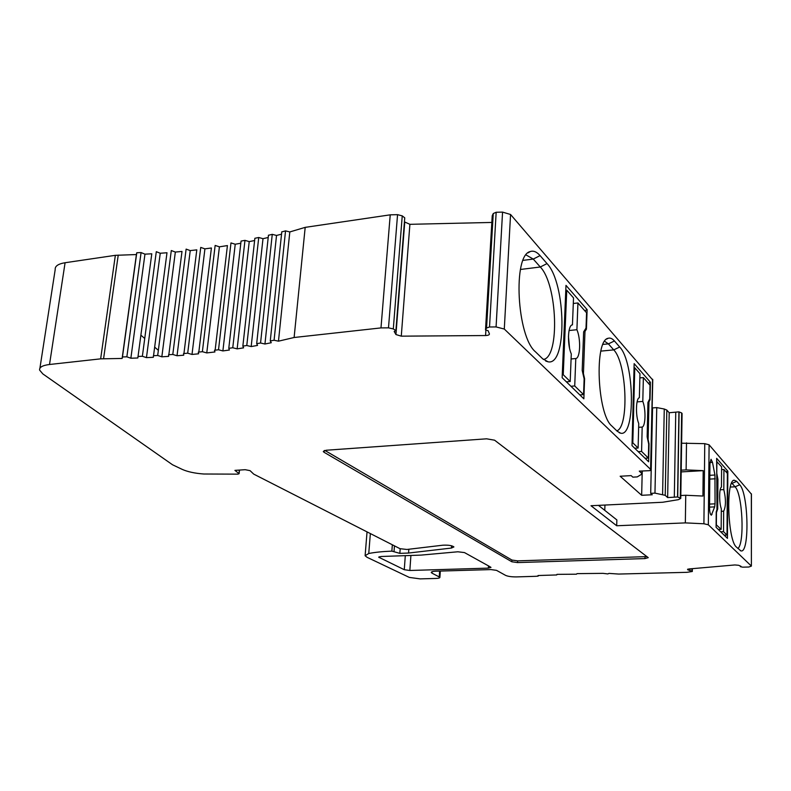 <?xml version="1.0" encoding="UTF-8"?>
<svg xmlns="http://www.w3.org/2000/svg" width="791" height="791" viewBox="0 0 791 791"><rect width="100%" height="100%" fill="white"/><g stroke="black" fill="none" stroke-linecap="round" stroke-linejoin="round"><path stroke-width="1.19" d="M681.615 443.197L704.761 443.662L709.102 444.799L751.43 494.167M642.154 474.363L641.659 495.295L652.249 494.761L650.696 493.347L652.565 407.919L656.757 407.592L664.262 409.016L666.833 410.074L669.196 412.744L678.935 411.864L681.644 412.942L682.069 413.92M281.833 231.882L285.541 230.883L289.813 231.941L305.188 227.363L390.23 214.836L380.985 327.909L388.49 327.85L393.305 328.927L395.905 330.618L394.175 331.478L395.935 334.544L401.274 336.165L485.575 335.542C488.255 335.424 489.53 334.85 489.392 333.832L488.136 330.727L485.516 329.896L492.229 215.755L493.258 213.53L496.165 212.265L502.562 212.107L510.561 214.49L652.753 380.036M404.438 221.866L409.896 224.318L491.834 222.439M390.23 214.836L397.557 214.658L402.243 215.874L404.745 217.832L395.905 330.618M268.485 235.263L272.262 234.344L276.524 235.461L281.537 234.176M254.87 238.279L242.886 345.835L254.87 238.279L258.736 237.498L262.998 238.684L268.208 237.488M241.057 241.107L228.817 348.03L241.057 241.087L244.973 240.355L249.234 241.611L254.623 240.513M39.916 368.21L55.202 269.553C54.866 266.152 58.158 263.878 65.089 262.731L115.357 255.325L136.408 254.554L136.774 252.764L141.085 252.566L144.961 254.158L130.861 358.224L137.832 357.987L138.029 356.454L142.37 356.266L156.292 251.686L160.247 253.249L146.454 357.631L153.335 357.295L153.405 355.723L157.686 355.485L171.301 250.539L175.335 252.062L161.839 356.81L168.631 356.375L168.572 354.764L172.794 354.457L186.122 249.116L190.236 250.599L177.026 355.752L183.73 355.208L183.532 353.577L187.694 353.191L200.736 247.415L204.928 248.858L192.005 354.457L198.61 353.804L198.274 352.143L202.377 351.688L215.152 245.437L219.414 246.832L206.767 352.924L214.934 351.955L214.47 350.275L218.514 349.76L230.982 242.926L235.234 244.241L240.81 243.233M219.414 246.832L227.422 245.576L215.201 349.612M204.928 248.858L211.405 247.988L198.887 351.55M190.236 250.599L196.801 249.857L183.996 353.073M175.335 252.062L181.999 251.449L168.888 354.368M160.247 253.249L166.99 252.754L153.573 355.446M144.961 254.158L151.793 253.792L138.039 356.395M158.348 350.334L154.66 347.13M144.733 338.499L140.887 335.157M751.341 493.792L751.381 566.109L748.83 567.018L742.69 567.167L740.356 566.663L740.959 566.287L738.646 565.288L734.879 564.952L688.694 568.986L687.626 569.728L692.323 571.488L686.954 572.328L618.651 574.058L608.941 573.386L607.874 573.93L602.999 573.356L577.015 573.633L576.461 574.197L556.963 574.355L556.755 574.948L538.048 575.522L538.167 576.115L535.705 576.313L516.483 576.906C511.599 576.936 507.97 576.421 505.607 575.383L496.53 570.36L490.974 569.579L436.088 571.191C432.786 571.329 431.184 571.774 431.263 572.526L432.015 573.159L432.113 571.715M432.015 573.159L439.905 577.301C439.964 577.964 438.54 578.35 435.623 578.458L420.15 578.883L409.323 577.41L367.014 557.279L365.106 555.727L368.754 553.492C375.013 552.266 382.715 551.485 391.861 551.129L399.851 553.364L408.561 553.047L451.414 548.054L453.915 546.927C452.076 545.503 448.378 544.93 442.802 545.207L406.94 549.468L400.009 548.687L253.723 474.116L250.055 470.645L245.18 469.696L234.917 470.378L238.961 473.572L238.091 474.145L203.801 474.007C194.902 473.354 187.724 471.822 182.276 469.409L172.567 464.792L42.833 373.906L39.619 370.119C39.184 367.261 42.477 365.383 49.517 364.493L100.645 358.847L122.13 358.452L122.467 356.939L126.857 356.83L130.861 358.224M400.187 548.776L399.851 553.364M408.838 549.241L408.561 553.047M136.408 254.554L122.13 358.452M142.37 356.266L146.454 357.631M157.686 355.485L161.839 356.81M172.794 354.457L177.026 355.752M187.694 353.191L192.005 354.457M202.377 351.688L206.767 352.924M235.234 244.241L222.884 350.927L229.37 350.027L228.777 348.327L232.762 347.763L237.142 348.871L243.588 347.852L242.847 346.122L246.782 345.509L251.172 346.567L257.55 345.42L256.68 343.66L260.555 343.007L264.945 344.006L271.273 342.721L270.265 340.941L274.082 340.239L278.472 341.178L294.114 337.5L380.985 327.909M218.514 349.76L222.884 350.927M249.234 241.611L237.142 348.871M262.998 238.684L251.172 346.567M276.524 235.461L264.945 344.006M289.813 231.941L278.472 341.178M305.188 227.363L294.114 337.5M485.516 329.896L486.554 328.028L489.52 326.99L496.076 326.93L504.292 329.046L650.588 469.379L650.004 470.645L639.286 471.129L642.193 473.918L637.259 476.904L632.849 477.151L631.159 475.618L620.154 476.241L641.659 495.295M496.165 212.265L489.52 326.99M648.966 401.917L648.116 439.509L649.035 443.87L648.63 461.766L632.019 445.62L634.155 363.623L650.42 382.29L650.034 399.722L648.966 401.917L648.076 402.184M617.227 431.243L611.829 426.003C597.225 414.375 594.179 340.12 608.131 338.291C610.187 337.638 612.283 338.538 614.429 340.97L619.699 347.022C634.6 362.13 635.648 437.196 620.678 433.201L617.227 431.243M542.636 358.768L535.477 351.817C516.839 336.64 512.617 254.929 530.217 251.568C533.431 250.45 536.713 251.795 540.065 255.612L547.016 263.591C566.178 283.386 567.295 366.263 548.044 361.794L542.636 358.768M583.857 398.822L562.144 377.722L565.99 285.373L587.13 309.637L586.418 329.165L584.994 331.429L583.432 373.629L584.598 378.701L583.857 398.822M656.757 407.592L654.968 493.129L665.221 495.324L667.644 497.579L677.551 496.966L680.764 498.389L678.54 499.635L662.72 502.255L590.996 505.726L616.693 525.758L685.342 522.891L703.911 523.771L708.331 524.779L751.292 565.99M650.696 493.347L654.968 493.129M669.196 412.744L667.644 497.579M675.751 412.249L674.318 497.242M686.509 442.871L686.113 469.894L681.199 470.17M685.342 522.891L685.748 495.265L680.804 495.512M598.461 505.36L616.861 519.924L616.693 525.758M489.303 566.346L464.485 552.583L457.841 551.782L421.059 555.104L381.064 556.498L378.701 557.2L404.27 569.708L409.837 570.479L488.354 568.126L490.984 567.394L489.303 566.346M494.593 440.192L486.623 438.817L326.238 450.237L323.282 451.552L323.994 452.244L511.826 561.768L517.522 562.579L644.962 558.584L648.244 557.645L494.593 440.192M686.113 469.894L703.199 470.655L681.17 471.911M685.748 495.265L702.922 496.046L703.199 470.655M715.054 503.827L714.935 475.015L712.503 462.379L711.04 459.284L709.942 463.615L709.517 507.624C709.646 512.084 710.249 514.605 711.356 515.198L714.668 506.883L715.054 503.827L709.557 504.094M736.698 481.324L739.704 484.774C748.533 493.337 749.739 553.848 740.9 550.872L736.451 547.095C727.72 540.51 725.713 480.364 734.137 480.177L736.698 481.324L732.041 483.38L735.076 486.801C742.541 493.861 744.835 543.209 737.904 548.509M716.646 458.315L727.839 471.159L727.463 538.364L716.092 527.32L716.221 511.807L716.972 509.651L716.646 458.315M740.356 566.02L740.356 566.663M690.049 568.867L690.029 570.687M691.888 568.709L691.858 570.845M725.92 471.752L727.839 471.159M720.68 531.77L723.528 531.661L727.018 535.072L724.19 535.181M727.018 535.072L727.374 473.404L723.933 469.488L721.59 469.617M716.112 524.651L721.174 529.347L718.297 529.456M716.626 461.44L721.61 466.828L721.461 487.058C719.128 488.057 719.019 502.779 721.313 508.761L721.174 529.347M723.528 531.661L723.666 511.184C725.98 506.369 726.029 499.17 723.805 489.599L723.933 469.488M723.666 511.184L721.293 511.293M716.359 524.641L716.458 512.538L717.704 508.949L717.931 479.336L716.775 473.265L716.864 461.42M717.931 479.336L717.21 479.376M717.704 508.949L716.972 508.979M720.196 489.787L723.805 489.599M646.969 556.607L517.611 560.868L511.915 560.048L324.854 450.425M634.768 367.775L632.82 442.841L638.119 448.032L638.732 423.511C635.42 415.72 635.875 398.189 639.365 397.705L639.968 373.708L634.768 367.775L634.046 367.845M632.82 442.841L632.088 442.891M645.051 458.276L648.373 458.078L648.689 444.087L647.147 436.82L647.938 402.471L649.718 398.812L650.024 385.177L643.37 377.584L639.86 377.89M638.119 448.032L634.728 448.25M648.373 458.078L641.59 451.434L638.218 451.641M643.37 377.584L642.796 401.433C646 409.204 645.614 426.25 642.173 427.071L641.59 451.434M637.081 401.887L642.796 401.433M642.173 427.071L638.634 427.318M650.42 382.29L648.343 383.269M650.034 399.722L649.243 399.781M604.65 341.297L608.408 343.877L613.737 349.879C626.779 362.861 629.3 427.002 616.822 430.848M526.064 254.939L533.263 259.072L540.293 267.002C557.428 284.404 559.998 357.146 543.397 359.47M566.752 290.188L563.241 374.726L570.192 381.519L571.29 353.893C567.018 344.481 567.839 324.745 572.447 324.874L573.524 297.91L566.752 290.188L565.783 290.297M563.241 374.726L562.263 374.805M579.843 394.917L583.56 394.61L584.134 378.889L582.196 370.415L583.639 331.854L586.012 328.077L586.576 312.801L577.944 302.963L573.297 303.477M570.192 381.519L566.386 381.855M583.56 394.61L574.721 385.959L570.944 386.285M577.944 302.963L576.906 329.718C581.029 339.092 580.317 358.224 575.789 358.531L574.721 385.959M569.055 330.529L576.906 329.718M575.789 358.531L571.082 358.976M568.442 336.264L569.55 348.188M584.598 378.701L584.104 378.751M583.432 373.629L582.888 373.411M583.659 331.825L584.994 331.429M586.418 329.165L585.251 329.283M587.13 309.637L584.806 310.784M538.196 575.502L538.167 576.115M439.252 576.758L439.628 571.082M370.356 533.579L368.754 553.492M392.346 544.781L391.861 551.129M394.452 545.859L394.037 551.386M451.562 545.77L451.414 548.054M239.347 470.091L238.961 473.572M65.089 262.731L49.517 364.493M115.357 255.325L100.645 358.847M118.235 255.097L103.581 358.699M136.774 252.764L122.467 356.939M141.085 252.566L126.857 356.83M244.973 240.355L232.762 347.763M258.736 237.498L246.782 345.509M272.262 234.344L260.555 343.007M285.541 230.883L274.082 340.239M397.557 214.658L388.49 327.85M402.243 215.874L393.305 328.927M404.715 222.469L395.935 334.544M409.896 224.318L401.274 336.165M485.901 330.015L485.575 335.542M493.258 213.53L486.554 328.028M502.562 212.107L496.076 326.93M510.561 214.49L504.292 329.046M652.575 379.225L650.588 469.379M642.055 470.971L641.985 473.651M664.262 409.016L662.601 494.405M666.833 410.074L665.221 495.324M678.935 411.864L677.551 496.966M679.093 411.893L677.719 496.985M681.644 412.942L680.319 497.895M681.921 413.278L680.606 498.172M704.761 443.662L703.911 523.771M709.102 444.799L708.331 524.779M687.636 569.174L687.626 569.728M692.333 568.67L692.303 571.448M715.262 478.792L709.794 479.089M714.668 506.883L709.527 507.12M712.048 514.348L710.575 514.407M712.503 462.379L709.982 462.527M714.935 475.015L709.824 475.302M739.704 484.774L735.076 486.801L730.35 487.048M379.225 556.735L379.166 557.576M405.299 555.658L404.27 569.708M410.915 555.46L409.837 570.479M488.482 565.891L488.354 568.126M644.962 558.584L645.001 556.795M517.522 562.579L517.611 560.868M511.826 561.768L511.915 560.048M323.994 452.244L324.142 450.623M614.429 340.97L608.408 343.877L602.989 344.401M619.699 347.022L613.737 349.879L600.873 351.115M540.065 255.612L533.263 259.072L523.078 260.368M547.016 263.591L540.293 267.002L520.448 269.464M439.905 577.301L440.31 571.062M365.165 555.094L367.044 531.888M239.09 473.73L239.495 470.081M256.709 343.363L268.456 235.174M270.295 340.634L281.794 231.763M650.785 469.646L652.763 379.542M642.193 473.918L642.262 470.961M680.764 498.389L682.079 413.525M604.769 510.353L604.937 505.044M751.381 566.109L751.43 493.94M692.323 571.488L692.352 568.67M740.277 550.645L740.9 550.872M733.534 480.463L734.137 480.177M606.667 339.082L608.131 338.291M619.175 432.697L620.678 433.201M528.002 252.883L530.217 251.568M545.711 361.042L548.044 361.794"/></g></svg>
